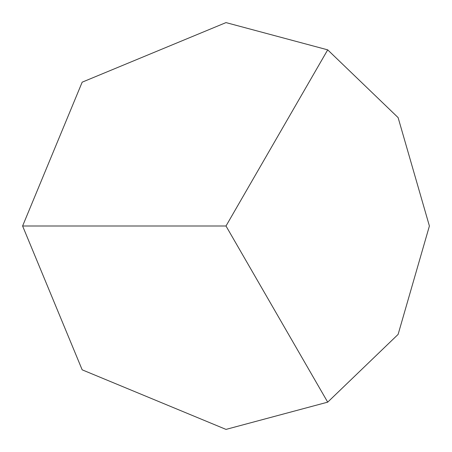 <?xml version="1.0" encoding="UTF-8"?>
<svg xmlns="http://www.w3.org/2000/svg" width="452" height="452" viewBox="0 0 452 452"><rect width="100%" height="100%" fill="white"/><g stroke="black" fill="none" stroke-linecap="round" stroke-linejoin="round"><path stroke-width="0.68" d="M226 22.6L327.7 49.85L398.11 117.599L429.4 226L398.11 334.401L327.7 402.15L226 429.4L82.174 369.826L22.6 226L82.174 82.174L226 22.6M327.7 49.85L226 226L327.7 402.15M22.6 226L226 226"/></g></svg>
